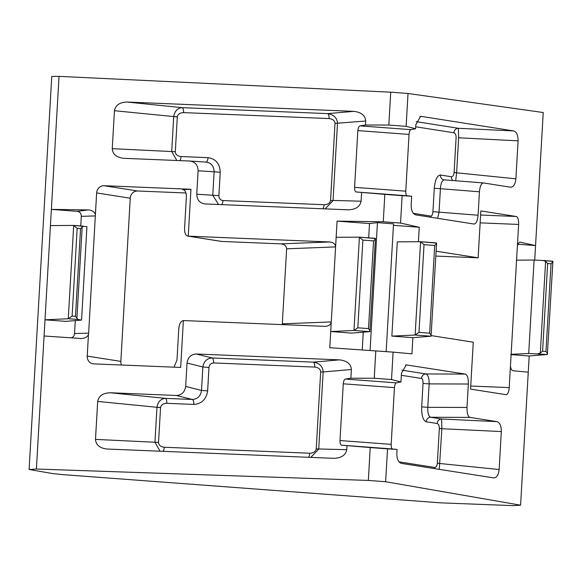 <?xml version="1.0" encoding="UTF-8"?>
<svg xmlns="http://www.w3.org/2000/svg" width="582" height="582" viewBox="0 0 582 582"><rect width="100%" height="100%" fill="white"/><g stroke="black" fill="none" stroke-linecap="round" stroke-linejoin="round"><path stroke-width="0.87" d="M176.826 160.494L171.712 151.516L173.734 116.502C174.673 111.097 177.474 108.143 182.13 107.655A4.7 1.782 -87.7 0 1 183.57 112.61C179.991 112.726 177.91 114.13 177.314 116.822L175.306 151.72C175.509 154.506 177.423 156.114 181.031 156.543L208.007 157.649C215.82 158.871 219.894 163.738 220.236 172.265L214.118 171.806C213.929 166.125 211.237 162.88 206.028 162.072L189.958 161.032C195.166 161.847 197.887 165.092 198.113 170.773L196.76 194.206L212.772 195.239L214.118 171.806L198.113 170.773M220.236 172.265L218.883 195.698C218.999 198.535 220.36 200.157 222.964 200.564L324.087 204.711A4.7 1.782 -87.7 0 1 322.835 208.785M324.087 204.711C327.797 204.602 329.95 203.198 330.554 200.499L333.035 200.652L325.134 208.88M166.801 403.319A4.7 1.782 92.3 0 0 165.368 398.364L192.344 399.47C197.618 399.085 200.674 396.073 201.518 390.427L202.863 366.995C203.78 361.371 206.879 358.367 212.161 357.981L313.283 362.135C319.525 363.11 322.814 366.384 323.156 371.963L320.667 371.913C320.449 369.134 318.463 367.518 314.724 367.089A4.7 1.782 92.3 0 0 313.283 362.135L339.495 359.865L196.258 353.987L212.161 357.981A4.7 1.782 92.3 0 1 213.601 362.935C210.96 363.132 209.418 364.63 208.982 367.453L202.863 366.995L187.026 363.015L185.673 386.448L201.518 390.427L207.629 390.886C206.312 399.339 201.692 403.85 193.777 404.425L166.801 403.319C163.229 403.435 161.149 404.839 160.552 407.531L158.537 442.429C158.748 445.215 160.661 446.823 164.27 447.252L309.755 453.225C313.465 453.109 315.619 451.705 316.222 449.006L320.667 371.913M160.065 451.203L154.95 442.225L156.973 407.211C157.911 401.806 160.712 398.852 165.368 398.364L110.194 392.755C102.912 393.025 98.736 395.906 97.681 401.42L95.492 439.381L158.537 442.429M308.504 457.292A4.7 1.782 92.3 0 0 309.755 453.225M339.495 359.865C346.981 360.731 350.946 363.954 351.39 369.519L323.156 371.963L318.703 449.159L310.803 457.387M439.345 428.352C439.323 425.617 438.595 424.002 437.162 423.507A4.7 4.343 98.9 0 1 441.629 418.996L441.862 428.716L439.337 428.468L441.869 428.483M416.268 121.66L458.39 128.287A4.7 4.343 -81.1 0 0 453.924 132.798L415.672 126.781M359.363 237.15L362.884 240.111L357.828 327.804L368.508 328.597C369.854 330.343 370.319 331.362 369.897 331.645L353.98 330.467L359.414 237.15L336.149 237.296L337.08 221.116L383.254 221.778L384.833 194.373L356.184 191.973C355.071 191.602 354.533 190.059 354.584 187.346L357.85 130.601C358.119 127.88 358.832 126.301 359.996 125.865L365.481 125.021L388.827 125.043L406.127 126.338L415.555 128.76L415.788 124.752L420.59 116.385L421.368 116.4L513.731 130.935L458.39 128.287L458.638 137.781L456.615 172.796L455.691 180.755M436.114 251.198L478.128 257.811L480.834 210.924L516.219 216.489A7.522 2.852 -87.7 0 1 518.62 224.441L509.214 387.612A7.522 2.852 -87.7 0 1 506.071 394.683A7.522 2.852 -87.7 0 1 505.947 394.669L470.562 389.096L473.261 342.209L431.247 335.596M520.592 505.191L385.633 481.721L368.341 480.434L36.397 469.027L29.1 469.478L52.715 473.581L62.805 474.628L440.843 502.863L513.295 505.634L520.592 505.191L528.26 372.16L513.237 370.778C511.724 370.443 510.8 368.893 510.45 366.136M415.133 335.028L420.568 241.719L424.031 244.68L418.975 332.373L429.654 333.166C431 334.912 431.466 335.93 431.051 336.214L415.133 335.028L391.861 336.105L412.878 337.676L411.947 353.856L393.105 352.125L391.526 379.537L400.954 381.959L396.298 382.861C395.316 383.312 394.698 384.898 394.443 387.627L391.177 444.364C391.111 447.078 391.548 448.613 392.486 448.969L397.062 449.428L396.837 453.436C396.822 459.016 398.335 462.334 401.362 463.374L493.725 477.909C496.708 477.807 498.512 475.014 499.13 469.529L501.32 431.56L441.862 428.716L439.286 469.339M401.936 370.167L426.002 373.957L465.353 374.088L406.258 364.892L401.456 373.258L400.954 381.959M465.353 374.088C467.455 375.019 468.452 378.329 468.35 384.025L429.152 383.894L427.799 407.327C427.603 413.024 428.556 416.334 430.644 417.265L441.629 418.996L496.97 421.644L470.001 417.396L430.644 417.265A4.7 4.343 98.9 0 0 426.177 421.783C423.027 420.379 421.528 415.41 421.681 406.869L427.799 407.327L466.997 407.458L468.35 384.025M466.997 407.458C466.902 413.155 467.899 416.465 470.001 417.396M496.97 421.644C499.887 422.67 501.342 425.973 501.32 431.56M397.062 449.428L387.532 448.86L385.633 481.721M75.282 320.602L74.532 333.559L88.646 333.137L96.634 192.926A7.522 6.955 98.9 0 1 104.018 185.709L190.947 189.274L188.241 236.161L329.718 241.967C333.406 242.418 335.363 244.062 335.596 246.906L329.783 347.716L393.105 352.125M88.646 333.137L88.464 334.621C87.074 337.247 84.514 338.535 80.789 338.484L44.072 335.996L45.003 319.816L65.759 321.366L81.553 320.1L86.936 226.66L73.652 225.423L50.438 225.576L59.037 76.366L51.762 76.482L29.1 469.478M282.175 324.611L282.306 323.832L331.267 321.926C330.714 324.741 328.575 326.218 324.851 326.364L183.374 320.558L180.675 367.446L93.746 363.881A7.522 6.955 98.9 0 1 93.011 363.808A7.522 6.955 98.9 0 1 87.22 356.097L88.464 334.621M87.22 356.097L120.845 361.386L130.252 198.215L96.634 192.926M95.404 215.915L81.298 216.344A4.7 4.336 87.8 0 0 77.239 211.331L88.202 209.927C91.92 210.175 94.313 211.666 95.39 214.402M336.149 237.296L335.596 246.906L286.635 248.812L282.306 323.832M177.306 116.938L114.443 110.711C115.498 105.204 119.674 102.316 126.956 102.046L182.13 107.655L327.615 113.621C333.85 114.603 337.145 117.877 337.487 123.449L333.05 200.441L361.095 201.19L361.597 192.489M361.095 201.19C360.011 206.69 355.697 209.571 348.145 209.818L348.392 209.833M204.726 203.933L348.145 209.818M204.908 203.947C199.706 203.133 196.985 199.888 196.76 194.206M123.602 158.311L189.958 161.032M123.719 158.319C116.495 157.453 112.668 154.237 112.253 148.672L175.306 151.72M114.443 110.711L112.253 148.672M330.561 200.397L334.999 123.406C334.774 120.62 332.795 119.012 329.048 118.575A4.7 1.782 -87.7 0 0 327.615 113.621L353.82 111.358L126.956 102.046M353.82 111.358C361.306 112.224 365.27 115.447 365.714 121.012L334.999 123.406M365.481 125.021L365.714 121.012M388.827 125.043L390.726 92.182L59.037 76.366M88.202 209.927L51.369 209.396L77.239 211.331M406.127 126.338L408.018 93.476L390.726 92.182M368.341 480.434L370.232 447.573L387.532 448.86M517.915 244.244L535.564 245.56L534.727 260.089M510.865 354.613L529.198 355.98L528.26 372.16M81.298 216.344L80.738 225.954M71.157 337.829A4.7 4.336 87.8 0 0 74.532 333.559M517.383 245.917C518.038 243.312 519.129 242.083 520.65 242.221L519.515 242.367M520.075 242.199L535.564 245.56L543.232 112.522L408.018 93.476M513.731 130.935C516.649 131.961 518.104 135.271 518.082 140.851L458.638 137.781M413.285 213.325L430.898 216.097C431.982 215.966 432.659 214.496 432.935 211.681L434.288 188.248C435.118 179.816 437.155 175.4 440.407 175.007L451.392 176.739C452.883 176.688 453.785 175.291 454.091 172.541L515.892 178.82L518.082 140.851M515.892 178.82C515.274 184.312 513.47 187.106 510.487 187.2L510.632 187.222M434.288 188.248L440.407 188.706C440.865 183.075 442.174 180.129 444.335 179.867L483.409 182.944L510.487 187.2M483.518 182.959C481.35 183.221 479.99 186.16 479.437 191.784L440.407 188.706L439.054 212.139L437.657 218.323M432.935 211.681L478.084 215.216L479.437 191.784M478.084 215.216C477.531 220.84 476.171 223.779 474.003 224.041L474.112 224.055M415.555 128.76L410.899 129.662C409.91 130.121 409.292 131.707 409.044 134.427L405.77 191.172C405.712 193.886 406.149 195.421 407.087 195.778L411.663 196.229L411.161 204.929C411.154 210.509 412.667 213.827 415.694 214.867L474.003 224.041M411.663 196.229L402.126 195.668L400.547 223.073L419.244 227.256L418.414 241.726M391.861 336.105L397.295 241.857L420.51 241.712M393.447 225.329L419.244 227.256M391.526 379.537L374.226 378.242L375.812 350.837M36.397 469.027L44.072 335.996M370.232 447.573L341.583 445.172C340.47 444.801 339.939 443.258 339.983 440.545L343.256 383.8C343.518 381.079 344.231 379.5 345.395 379.064L350.888 378.22L351.39 369.519M316.23 448.904L346.763 449.697L346.996 445.688M346.763 449.697C345.679 455.197 341.365 458.078 333.813 458.332L334.068 458.34M106.841 449.02L333.813 458.332M106.95 449.02C99.726 448.162 95.906 444.946 95.492 439.381M193.777 404.425A4.7 1.782 92.3 0 0 192.344 399.47L176.441 395.476L110.194 392.755M176.441 395.476C181.715 395.091 184.792 392.086 185.673 386.448M187.026 363.015C187.906 357.377 190.983 354.373 196.258 353.987M350.888 378.22L374.226 378.242M325.491 326.364L324.851 326.364M286.635 248.812C286.402 245.968 284.445 244.316 280.757 243.865L329.718 241.967M183.563 189.732L182.697 189.594C185.156 189.972 186.386 192.424 186.386 196.934L184.552 228.821C184.552 233.331 185.782 235.783 188.241 236.161L221.858 241.45L280.757 243.865M221.858 241.45A7.522 6.955 98.9 0 1 221.124 241.377L188.241 236.161M104.018 185.709L137.636 190.998L185.993 192.984M137.636 190.998A7.522 6.955 -81.1 0 0 130.252 198.215M120.845 361.386A7.522 6.955 -81.1 0 0 121.485 365.023M384.833 194.373L402.126 195.668M383.254 221.778L400.547 223.073M68.269 318.74L73.703 225.43L77.173 228.391L72.117 316.084L75.493 316.332L77.893 319.46L68.269 318.74L45.003 319.816L50.438 225.576M183.134 189.616L190.947 189.274M173.989 367.177L176.979 360.105L178.82 328.226C179.343 323.687 180.864 321.133 183.374 320.558M337.08 221.116L369.512 223.539L377.442 222.644L393.534 223.852L386.164 351.608M353.98 330.467L330.714 331.536L351.732 333.108L369.861 331.653M369.512 223.539L368.69 237.842M363.248 332.184L362.23 349.913M377.442 222.644L370.072 350.444M359.45 237.15L375.434 238.518L369.897 331.645M375.237 238.336L375.281 238.336C375.674 238.533 375.099 239.391 373.564 240.912L362.884 240.111M412.878 337.676L431.007 336.214M420.597 241.719L436.58 243.087L431.051 336.214M436.384 242.898L436.427 242.898C436.82 243.101 436.245 243.96 434.71 245.473L424.031 244.68M81.553 320.1L77.893 319.46M83.277 226.143L80.549 228.646L77.173 228.391M537.695 353.805L540.322 353.085L545.603 261.413L547.647 263.53L542.591 351.215L545.974 351.47C547.32 353.216 547.786 354.227 547.364 354.518L528.711 353.492L534.094 260.059L516.314 260.169M528.711 353.492L510.88 354.314M529.198 355.98L547.32 354.518M543.333 260.503L552.9 261.391L547.364 354.518M552.704 261.202L552.747 261.202C553.14 261.405 552.565 262.264 551.03 263.777L547.647 263.53M545.603 261.413L543.079 260.481L534.094 260.059M552.74 261.202L543.079 260.481M421.535 378.467A4.7 4.343 98.9 0 1 426.002 373.957C428.112 374.888 429.16 378.198 429.152 383.894L423.034 383.436C423.085 380.592 422.583 378.933 421.535 378.467L401.34 375.288M218.563 204.508L212.772 195.239L218.883 195.698M477.946 257.811L435.831 256.08L477.771 257.797M451.392 176.739A4.7 4.343 -81.1 0 0 452.891 180.536M499.13 469.529L437.329 463.25L439.337 428.468M434.696 468.619A4.7 4.343 98.9 0 1 434.63 467.448C436.122 467.397 437.024 466 437.329 463.25M163.025 451.326A4.7 1.782 92.3 0 0 164.27 447.252M97.681 401.42L160.545 407.647M179.787 160.617A4.7 1.782 92.3 0 0 181.031 156.543M72.117 316.084L68.327 318.74M357.828 327.804L354.038 330.46M418.975 332.373L415.184 335.028M542.591 351.215L540.322 353.085M173.734 116.502L177.314 116.822M333.035 200.652L330.554 200.499M156.973 407.211L160.552 407.531M318.703 449.159L316.222 449.006M456.106 137.643C456.084 134.908 455.357 133.293 453.924 132.798M518.62 224.441L480.143 222.862M470.736 386.033L509.214 387.612M480.594 215.027L516.219 216.489M314.724 367.089L213.601 362.935M208.982 367.453L207.629 390.886M329.048 118.575L183.57 112.61M421.368 116.4L419.818 116.582M444.335 179.867L483.307 182.937M454.091 172.541L456.099 137.759M407.044 364.907L405.487 365.089M398.954 461.832L434.63 467.448M437.162 423.507L426.177 421.783M421.681 406.869L423.034 383.436M368.508 328.597L373.564 240.912M429.654 333.166L434.71 245.473M82.178 226.805L76.897 318.47M75.493 316.332L80.549 228.646M73.739 225.43L83.168 226.136M545.974 351.47L551.03 263.777M394.443 387.627L343.256 383.8M339.983 440.545L391.177 444.364M392.486 448.969L341.583 445.172M345.395 379.064L396.298 382.861M409.044 134.427L357.85 130.601M354.584 187.346L405.77 191.172M359.996 125.865L410.899 129.662M407.087 195.778L356.184 191.973M430.964 217.268A4.7 4.343 98.9 0 1 430.898 216.097M440.407 175.007A4.7 4.343 -81.1 0 0 444.022 179.831M206.086 162.072A4.7 1.782 92.3 0 0 208.007 157.649M222.964 200.564A4.7 1.782 -87.7 0 1 221.713 204.638M359.407 237.15L375.274 238.336M420.553 241.712L436.42 242.898"/></g></svg>
